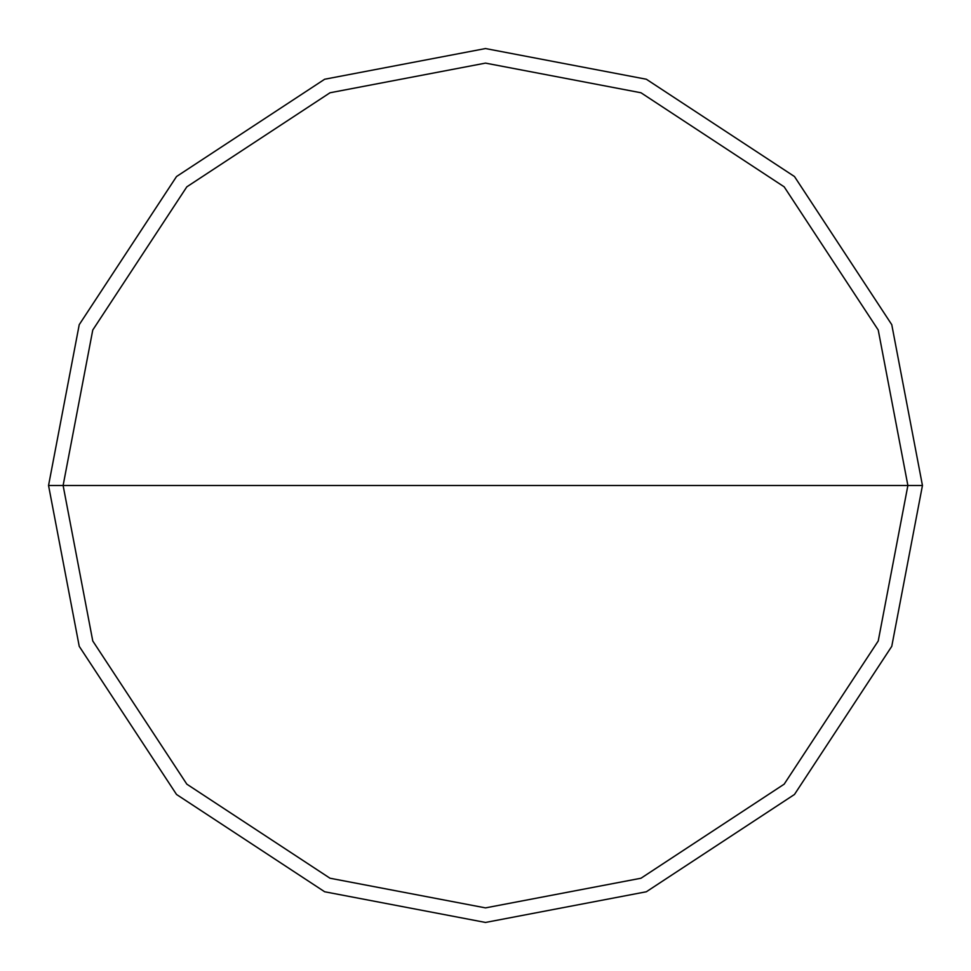 <?xml version="1.0" encoding="UTF-8"?>
<svg xmlns="http://www.w3.org/2000/svg" width="971" height="971" viewBox="0 0 971 971"><rect width="100%" height="100%" fill="white"/><g stroke="black" fill="none" stroke-linecap="round" stroke-linejoin="round"><path stroke-width="1.46" d="M63.115 485.5L92.767 330.019L186.833 186.833L330.019 92.767L485.5 63.115L640.981 92.767L784.167 186.833L878.233 330.019L907.885 485.5L63.115 485.5L92.767 640.981L186.833 784.167L330.019 878.233L485.5 907.885L640.981 878.233L784.167 784.167L878.233 640.981L907.885 485.5L922.45 485.5L891.766 646.334L794.472 794.472L646.334 891.766L485.5 922.45L324.666 891.766L176.528 794.472L79.234 646.334L48.55 485.5L79.234 646.334L176.528 794.472L324.666 891.766L485.5 922.45L646.334 891.766L794.472 794.472L891.766 646.334L922.45 485.5L891.766 324.666L794.472 176.528L646.334 79.234L485.5 48.55L324.666 79.234L176.528 176.528L79.234 324.666L48.55 485.5L907.885 485.5L878.233 640.981L784.167 784.167L640.981 878.233L485.5 907.885L330.019 878.233L186.833 784.167L92.767 640.981L63.115 485.5L48.55 485.5L79.234 324.666L176.528 176.528L324.666 79.234L485.5 48.55L646.334 79.234L794.472 176.528L891.766 324.666L922.45 485.5L907.885 485.5L878.233 330.019L784.167 186.833L640.981 92.767L485.5 63.115L330.019 92.767L186.833 186.833L92.767 330.019L63.115 485.5"/></g></svg>
